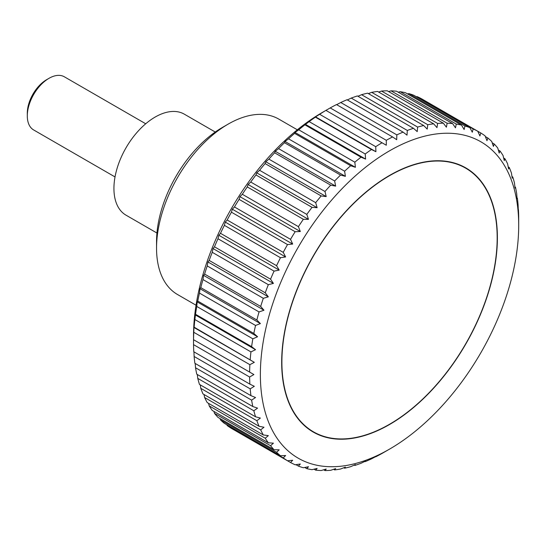<?xml version="1.0" encoding="UTF-8"?>
<svg xmlns="http://www.w3.org/2000/svg" width="546" height="546" viewBox="0 0 546 546"><rect width="100%" height="100%" fill="white"/><g stroke="black" fill="none" stroke-linecap="round" stroke-linejoin="round"><path stroke-width="0.82" d="M297.317 129.798L278.801 119.103A101.276 58.477 120 0 0 228.16 124.119L222.434 127.43A93.175 53.795 120 0 0 156.545 241.544L156.545 248.157A101.276 58.477 120 0 0 177.525 294.526L196.041 305.214M156.941 233.026L126.003 215.165A58.313 33.668 -60 0 1 113.93 188.472A58.313 33.668 -60 0 1 139.38 129.791A58.313 33.668 -60 0 1 184.316 114.169L215.254 132.03M518.7 225.409A182.671 105.467 120 0 0 389.537 150.833A182.671 105.467 120 0 0 260.367 374.556A182.671 105.467 120 0 0 389.537 449.126A182.671 105.467 120 0 0 518.7 225.409L518.686 216.735A190.281 109.862 -60 0 0 518.434 209.616L518.004 210.346M193.789 332.296L193.932 327.464L254.32 362.326L249.87 364.673L193.789 332.296A190.281 109.862 120 0 0 193.543 339.701L253.91 374.556L249.618 377.013L193.543 344.635A190.281 109.862 120 0 0 193.789 351.754L249.87 384.131A190.281 109.862 -60 0 1 249.618 377.013M249.87 384.131L254.32 386.315L250.205 388.854L194.123 356.483A190.281 109.862 120 0 0 194.867 363.274L250.942 395.645A190.281 109.862 -60 0 1 250.205 388.854M250.942 395.645L255.542 397.529L251.61 400.136L195.536 367.758A190.281 109.862 120 0 0 196.765 374.181L252.839 406.552A190.281 109.862 -60 0 1 251.61 400.136M252.839 406.552L257.569 408.128L253.835 410.776L197.761 378.398A190.281 109.862 120 0 0 199.467 384.404L255.542 416.782A190.281 109.862 -60 0 1 253.835 410.776M255.542 416.782L260.387 418.059L256.866 420.713L200.791 388.336A190.281 109.862 120 0 0 202.969 393.898L259.043 426.276A190.281 109.862 -60 0 1 256.866 420.713M259.043 426.276L263.984 427.238L260.681 429.886L204.6 397.508A190.281 109.862 120 0 0 207.234 402.593L263.315 434.964A190.281 109.862 -60 0 1 260.681 429.886M263.315 434.964L268.339 435.626L265.254 438.24L209.179 405.869A190.281 109.862 120 0 0 212.251 410.435L268.332 442.806A190.281 109.862 -60 0 1 265.254 438.24M268.332 442.806L273.416 443.168L270.563 445.727L214.482 413.349A190.281 109.862 120 0 0 217.984 417.376L274.058 449.747A190.281 109.862 -60 0 1 270.563 445.727M274.058 449.747L279.197 449.815L276.569 452.293L220.495 419.915A190.281 109.862 120 0 0 224.392 423.375L280.467 455.746A190.281 109.862 -60 0 1 276.569 452.293M280.467 455.746L285.633 455.528L283.238 457.896L227.163 425.525A190.281 109.862 120 0 0 231.436 428.392L287.51 460.769A190.281 109.862 -60 0 1 283.238 457.896M287.51 460.769L292.683 460.264L290.533 462.51L234.459 430.139M375.914 456.517L371.464 458.872A190.281 109.862 -60 0 1 365.213 461.623L365.595 461.07L360.995 463.288A190.281 109.862 -60 0 1 354.825 465.438L355.398 464.612L350.668 466.68A190.281 109.862 -60 0 1 344.608 468.209L345.393 467.13L340.547 469.028A190.281 109.862 -60 0 1 334.643 469.922L335.64 468.611L330.699 470.311A190.281 109.862 -60 0 1 324.979 470.57L326.201 469.034L321.171 470.529A190.281 109.862 -60 0 1 315.684 470.147L317.13 468.407L312.039 469.669A190.281 109.862 -60 0 1 306.804 468.659L308.483 466.728L303.351 467.751A190.281 109.862 -60 0 1 298.403 466.107L300.32 464.011L295.154 464.776A190.281 109.862 -60 0 1 290.533 462.51M376.139 456.06L375.566 456.709M389.537 449.126L382.016 453.453A190.281 109.862 -60 0 1 375.723 456.797M193.543 344.635L193.53 335.967A182.671 105.467 -60 0 1 322.693 112.244L325.921 110.381A190.281 109.862 120 0 0 319.649 114.305L375.723 146.683A190.281 109.862 -60 0 1 382.016 142.765L325.962 110.401M193.707 327.928L194.123 327.184L254.32 362.326M250.205 359.561A190.281 109.862 -60 0 1 250.942 351.917L194.867 319.54A190.281 109.862 120 0 0 194.123 327.184M194.867 319.54L195.536 314.284L251.61 346.655L255.542 349.699L250.942 351.917M251.61 346.655A190.281 109.862 -60 0 1 252.839 338.82L196.765 306.442A190.281 109.862 120 0 0 195.536 314.284M196.765 306.442L197.188 301.89L197.761 301.071L253.835 333.449A190.281 109.862 -60 0 1 255.542 325.464L199.467 293.093A190.281 109.862 120 0 0 197.761 301.071M199.467 293.093L200.007 288.711L200.791 287.64L256.866 320.011A190.281 109.862 -60 0 1 259.043 311.937L202.969 279.559A190.281 109.862 120 0 0 200.791 287.64M202.969 279.559L203.603 275.368L204.6 274.058L260.681 306.436A190.281 109.862 -60 0 1 263.315 298.314L207.234 265.936A190.281 109.862 120 0 0 204.6 274.058M207.234 265.936L207.958 261.957L209.179 260.422L265.254 292.799A190.281 109.862 -60 0 1 268.332 284.678L212.251 252.307A190.281 109.862 120 0 0 209.179 260.422M212.251 252.307L213.036 248.553L214.482 246.812L270.563 279.183A190.281 109.862 -60 0 1 274.058 271.123L217.984 238.745A190.281 109.862 120 0 0 214.482 246.812M217.984 238.745L218.81 235.237L220.495 233.306L276.569 265.684A190.281 109.862 -60 0 1 280.467 257.726L224.392 225.348A190.281 109.862 120 0 0 220.495 233.306M224.392 225.348L225.245 222.092L227.163 219.997L283.238 252.368A190.281 109.862 -60 0 1 287.51 244.567L231.436 212.189A190.281 109.862 120 0 0 227.163 219.997M231.436 212.189L232.303 209.207L234.459 206.961L290.533 239.332A190.281 109.862 -60 0 1 295.154 231.729L239.08 199.358A190.281 109.862 120 0 0 234.459 206.961M239.08 199.358L239.94 196.649L242.328 194.28L298.403 226.651A190.281 109.862 -60 0 1 303.351 219.301L247.27 186.923A190.281 109.862 120 0 0 242.328 194.28M247.27 186.923L248.102 184.507L250.73 182.03L306.804 214.407A190.281 109.862 -60 0 1 312.039 207.344L255.965 174.966A190.281 109.862 120 0 0 250.73 182.03M255.965 174.966L256.743 172.843L259.603 170.291L315.684 202.662A190.281 109.862 -60 0 1 321.171 195.939L265.097 163.568A190.281 109.862 120 0 0 259.603 170.291M265.097 163.568L265.813 161.746L268.905 159.132L324.979 191.503A190.281 109.862 -60 0 1 330.699 185.162L274.618 152.784A190.281 109.862 120 0 0 268.905 159.132M274.618 152.784L275.259 151.269L278.562 148.621L334.643 180.992A190.281 109.862 -60 0 1 340.547 175.068L284.473 142.697A190.281 109.862 120 0 0 278.562 148.621M284.473 142.697L285.012 141.482L288.534 138.827L344.608 171.198A190.281 109.862 -60 0 1 350.668 165.731L294.594 133.354A190.281 109.862 120 0 0 288.534 138.827M294.594 133.354L295.017 132.446L298.744 129.805L354.825 162.176A190.281 109.862 -60 0 1 360.995 157.193L304.921 124.822A190.281 109.862 120 0 0 298.744 129.805M304.921 124.822L309.138 121.615L365.213 153.986A190.281 109.862 -60 0 1 371.464 149.522L315.39 117.151A190.281 109.862 120 0 0 309.138 121.615M315.39 117.151L315.82 116.421M375.723 146.683L375.914 151.706L315.533 116.844L319.649 114.305M325.921 110.381L330.214 107.924L386.288 140.295A190.281 109.862 -60 0 1 392.581 136.95L336.5 104.573A190.281 109.862 120 0 0 330.214 107.924M336.657 104.668L340.759 102.505L396.833 134.876A190.281 109.862 -60 0 1 403.084 132.125L347.01 99.747A190.281 109.862 120 0 0 340.759 102.505M347.358 99.952L351.228 98.082L407.309 130.46A190.281 109.862 -60 0 1 413.479 128.31L357.405 95.939A190.281 109.862 120 0 0 351.228 98.082M357.964 96.26L361.561 94.69L417.635 127.068A190.281 109.862 -60 0 1 423.696 125.539L367.615 93.168A190.281 109.862 120 0 0 361.561 94.69M368.407 93.619L371.676 92.342L427.757 124.72A190.281 109.862 -60 0 1 433.66 123.826L377.586 91.448A190.281 109.862 120 0 0 371.676 92.342M378.631 92.056L381.531 91.059L437.605 123.437A190.281 109.862 -60 0 1 443.325 123.178L387.25 90.8A190.281 109.862 120 0 0 381.531 91.059M388.588 91.578L391.052 90.848L447.133 123.219A190.281 109.862 -60 0 1 452.62 123.601L396.546 91.223A190.281 109.862 120 0 0 391.052 90.848M398.211 92.185L400.191 91.701L456.265 124.079A190.281 109.862 -60 0 1 461.5 125.089L405.425 92.718A190.281 109.862 120 0 0 400.191 91.701M407.473 93.898L408.879 93.619L464.953 125.996A190.281 109.862 -60 0 1 469.901 127.641L413.82 95.263A190.281 109.862 120 0 0 408.879 93.619M416.318 96.703L417.069 96.594L473.15 128.972A190.281 109.862 -60 0 1 477.77 131.238L421.696 98.86A190.281 109.862 120 0 0 417.069 96.594M497.392 237.708A152.532 88.063 -60 0 1 430.808 391.216A152.532 88.063 -60 0 1 313.267 432.077A152.532 88.063 -60 0 1 281.675 362.251A152.532 88.063 -60 0 1 348.259 208.749A152.532 88.063 -60 0 1 465.799 167.888A152.532 88.063 -60 0 1 497.392 237.708M145.714 123.771L64.346 76.795A30.692 17.718 120 0 0 49.003 78.317L46.649 79.675A27.368 15.8 -60 0 0 27.3 113.193L27.3 115.909A30.692 17.718 120 0 0 33.654 129.955L115.022 176.931M49.003 78.317A30.692 17.718 120 0 0 27.3 115.909M227.163 425.525L226.883 424.815M220.495 419.915L220.031 418.557M214.482 413.349L213.923 411.397M209.179 405.869L208.572 403.364M204.6 397.508L204.013 394.505M200.791 388.336L200.259 384.862M197.761 378.398L197.318 374.501M195.536 367.758L195.215 363.472M194.123 356.483L193.946 351.849M249.618 372.079A190.281 109.862 -60 0 1 249.87 364.673M195.154 314.837L255.542 349.699M518.29 209.917L518.099 204.893A190.281 109.862 -60 0 0 517.362 198.102L517.069 198.703L516.693 193.612A190.281 109.862 -60 0 0 515.465 187.196L515.042 188.104L514.468 182.971A190.281 109.862 -60 0 0 512.755 176.965L512.223 178.18L511.438 173.034A190.281 109.862 -60 0 0 509.261 167.472L508.619 168.994L507.623 163.861A190.281 109.862 -60 0 0 504.989 158.784L504.272 160.606L503.05 155.508A190.281 109.862 -60 0 0 499.972 150.942L499.187 153.064L497.74 148.021A190.281 109.862 -60 0 0 494.246 144.001L493.413 146.417L491.734 141.455A190.281 109.862 -60 0 0 487.837 138.001L486.977 140.704L485.066 135.852A190.281 109.862 -60 0 0 480.787 132.978L479.92 135.968L477.77 131.238L480.787 132.978M473.15 128.972L472.29 132.228L469.901 127.641M464.953 125.996L464.127 129.504L461.5 125.089M456.265 124.079L455.48 127.825L452.62 123.601M447.133 123.219L446.41 127.198L443.325 123.178M437.605 123.437L436.971 127.627L433.66 123.826M427.757 124.72L427.218 129.102L423.696 125.539M417.635 127.068L417.212 131.62L413.479 128.31M407.309 130.46L407.016 135.162L403.084 132.125M396.833 134.876L396.689 139.715L392.581 136.95M386.288 140.295L386.302 145.236L382.016 142.765M375.914 151.706L371.464 149.522M365.213 153.986L365.595 159.077L360.995 157.193M354.825 162.176L355.398 167.308L350.668 165.731M344.608 171.198L345.393 176.344L340.547 175.068M334.643 180.992L335.64 186.125L330.699 185.162M324.979 191.503L326.201 196.601L321.171 195.939M315.684 202.662L317.13 207.705L312.039 207.344M306.804 214.407L308.483 219.362L303.351 219.301M298.403 226.651L300.32 231.511L295.154 231.729M290.533 239.332L292.683 244.062L287.51 244.567M283.238 252.368L285.633 256.954L280.467 257.726M276.569 265.684L279.197 270.099L274.058 271.123M270.563 279.183L273.416 283.415L268.332 284.678M265.254 292.799L268.339 296.819L263.315 298.314M260.681 306.436L263.984 310.23L259.043 311.937M256.866 320.011L260.387 323.573L255.542 325.464M253.835 333.449L257.569 336.752L252.839 338.82M197.188 301.89L257.569 336.752M200.007 288.711L260.387 323.573M203.603 275.368L263.984 310.23M207.958 261.957L268.339 296.819M213.036 248.553L273.416 283.415M218.81 235.237L279.197 270.099M225.245 222.092L285.633 256.954M232.303 209.207L292.683 244.062M239.94 196.649L300.32 231.511M248.102 184.507L308.483 219.362M256.743 172.843L317.13 207.705M265.813 161.746L326.201 196.601M275.259 151.269L335.64 186.125M285.012 141.482L345.393 176.344M295.017 132.446L355.398 167.308M305.214 124.215L365.595 159.077M485.346 136.561L487.837 138.001M492.199 142.813L494.246 144.001M498.307 149.979L499.972 150.942M503.651 158.012L504.989 158.784M508.21 166.871L509.261 167.472M511.971 176.508L512.755 176.965M514.905 186.875L515.465 187.196M517.014 197.898L517.362 198.102M365.213 461.623L364.865 461.425M354.825 465.438L354.265 465.11M344.608 468.209L343.823 467.751M334.643 469.922L333.592 469.314M324.979 470.57L323.642 469.799M315.684 470.147L314.011 469.185M306.804 468.659L304.757 467.472M298.403 466.107L295.912 464.666M193.53 339.694L253.91 374.556M228.16 124.119A101.276 58.477 120 0 0 156.545 248.157M281.893 362.128A152.225 87.886 120 0 0 313.424 431.811A152.225 87.886 120 0 0 430.726 391.032A152.225 87.886 120 0 0 497.174 237.838A152.225 87.886 120 0 0 465.642 168.148A152.225 87.886 120 0 0 348.341 208.934A152.225 87.886 120 0 0 281.893 362.128M308.586 429.019L313.424 431.811M460.81 165.356L465.642 168.148"/></g></svg>
